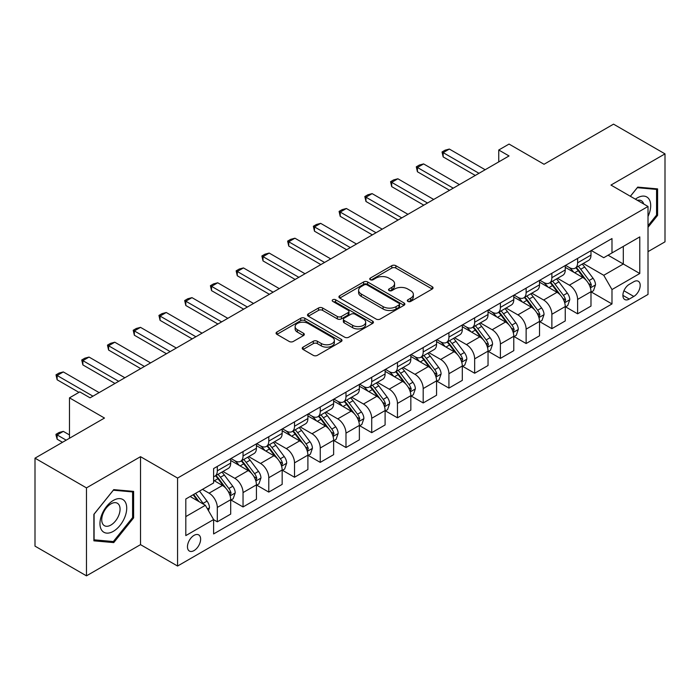 <?xml version="1.0" encoding="UTF-8"?>
<svg xmlns="http://www.w3.org/2000/svg" width="700" height="700" viewBox="0 0 700 700"><rect width="100%" height="100%" fill="white"/><g stroke="black" fill="none" stroke-linecap="round" stroke-linejoin="round"><path stroke-width="1.05" d="M407.908 301.42A2.004 1.155 0 0 0 410.743 301.42L432.215 289.021A2.861 1.654 0 0 0 433.046 287.858A2.861 1.654 0 0 0 432.215 286.685L395.832 265.685A2.861 1.654 0 0 0 391.79 265.685L370.326 278.084A2.004 1.155 0 0 0 369.74 278.898A2.004 1.155 0 0 0 370.326 279.72A2.004 1.155 0 0 0 373.152 279.72L375.926 278.11A9.144 5.276 0 0 1 388.868 278.11L391.895 279.86A9.144 5.276 0 0 1 394.572 283.596A9.144 5.276 0 0 1 391.895 287.332L389.113 288.934A2.004 1.155 0 0 0 388.535 289.748A2.004 1.155 0 0 0 389.113 290.57A2.004 1.155 0 0 0 391.947 290.57L394.721 288.96A9.144 5.276 0 0 1 407.662 288.96L410.69 290.71A9.144 5.276 0 0 1 413.368 294.446A9.144 5.276 0 0 1 410.69 298.183L407.908 299.784A2.004 1.155 0 0 0 407.321 300.598A2.004 1.155 0 0 0 407.908 301.42L407.908 299.784M194.04 550.585A9.319 5.381 120 0 0 200.13 542.378A9.319 5.381 120 0 0 198.704 534.905A9.319 5.381 120 0 0 194.04 535.369A9.319 5.381 120 0 0 187.959 543.585A9.319 5.381 120 0 0 189.385 551.049A9.319 5.381 120 0 0 194.04 550.585M303.074 347.121A2.861 1.654 0 0 0 302.243 348.294A2.861 1.654 0 0 0 303.074 349.457L313.285 355.355A2.861 1.654 0 0 0 317.328 355.355L341.171 341.582A2.861 1.654 0 0 0 342.011 340.419A2.861 1.654 0 0 0 341.171 339.246L304.797 318.246A2.861 1.654 0 0 0 300.755 318.246L276.911 332.019A2.861 1.654 0 0 0 276.071 333.183A2.861 1.654 0 0 0 276.911 334.346L289.231 341.469A2.861 1.654 0 0 0 293.274 341.469L303.485 335.571A2.861 1.654 0 0 0 304.316 334.408A2.861 1.654 0 0 0 303.485 333.244L297.369 329.709A7.647 4.41 0 0 1 295.129 326.594A7.647 4.41 0 0 1 299.845 322.516A7.647 4.41 0 0 1 308.184 323.47L332.124 337.295A7.647 4.41 0 0 1 334.364 340.419A7.647 4.41 0 0 1 329.648 344.496A7.647 4.41 0 0 1 321.317 343.534L317.328 341.233A2.861 1.654 0 0 0 313.285 341.233L303.074 347.121L303.074 349.457M648.016 251.641L665 241.832L665 153.869L613.532 124.154L544.04 164.273L509.04 144.069L498.75 150.01L509.04 155.951L90.072 397.845L79.782 391.895L69.484 397.845L69.484 438.252M86.468 487.883L86.468 575.846L140.516 544.644L140.516 456.68L86.468 487.883L35 458.168L104.484 418.049L69.484 397.845M140.516 456.68L177.572 478.074L648.016 206.474L648.016 294.429L177.572 566.038L177.572 478.074M665 153.869L610.96 185.071L648.016 206.474M376.136 319.069A2.861 1.654 0 0 0 380.17 319.069L404.023 305.296A2.861 1.654 0 0 0 404.854 304.132A2.861 1.654 0 0 0 404.023 302.96L367.649 281.96A2.861 1.654 0 0 0 363.606 281.96L339.754 295.733A2.861 1.654 0 0 0 338.922 296.896A2.861 1.654 0 0 0 339.754 298.06L376.136 319.069M333.585 301.849A2.004 1.155 0 0 1 335.615 302.129L372.558 323.461L348.749 337.207A2.861 1.654 0 0 1 344.706 337.207L308.332 316.207L318.535 310.363L318.535 307.983L308.332 313.871A2.861 1.654 0 0 0 307.493 315.044A2.861 1.654 0 0 0 308.332 316.207L308.332 313.871M318.535 310.363A2.861 1.654 0 0 1 322.578 310.363L322.578 307.983A2.861 1.654 0 0 0 318.535 307.983M322.578 307.983L337.33 316.496A2.861 1.654 0 0 0 341.373 316.496L348.145 312.594A2.861 1.654 0 0 0 348.976 311.421A2.861 1.654 0 0 0 348.145 310.257L332.789 301.385A2.004 1.155 0 0 1 332.203 300.571A2.004 1.155 0 0 1 333.436 299.504A2.004 1.155 0 0 1 335.615 299.757L372.592 321.108A2.861 1.654 0 0 1 373.433 322.271A2.861 1.654 0 0 1 372.592 323.444L372.592 321.108M86.468 575.846L35 546.131L35 458.168M633.806 281.715L629.282 284.331A9.03 5.215 120 0 0 623.385 292.285A9.03 5.215 120 0 0 624.767 299.512A9.03 5.215 120 0 0 629.282 299.066L633.806 296.45A9.03 5.215 120 0 0 639.704 288.496A9.03 5.215 120 0 0 638.321 281.269A9.03 5.215 120 0 0 633.806 281.715M591.29 250.513L603.75 257.705L611.984 252.945L611.984 238.56L213.605 468.571L213.605 482.948L185.806 498.995L185.806 535.605L213.605 519.558L213.605 533.942L611.984 303.94L611.984 289.555L603.75 275.293L583.275 263.471M611.984 252.945L639.782 236.898L639.782 273.507L611.984 289.555M140.516 544.644L177.572 566.038M498.75 150.01L498.75 161.893M608.072 255.203L623.306 264.005L623.306 246.409L639.782 236.898M603.75 275.293L623.306 264.005L639.782 273.507M185.806 516.591L205.371 505.295L190.129 496.501M213.605 519.68L217.306 521.824L217.306 507.439A11.646 6.72 -120 0 0 209.072 493.176L202.484 489.37M217.306 521.824L230.694 514.097L230.694 499.713A11.646 6.72 -120 0 0 222.46 485.45L213.605 480.34M231 500.01L243.04 506.957L243.04 492.581A11.646 6.72 -120 0 0 234.806 478.319L222.985 471.485M243.04 506.957L256.428 499.231L256.428 484.855A11.646 6.72 -120 0 0 248.194 470.593L230.694 460.486M256.734 485.153L268.783 492.1L268.783 477.724A11.646 6.72 -120 0 0 260.54 463.452L248.719 456.627M268.783 492.1L282.161 484.374L282.161 469.998A11.646 6.72 -120 0 0 273.928 455.726L256.428 445.629M282.467 470.295L294.516 477.242L294.516 462.866A11.646 6.72 -120 0 0 286.283 448.595L274.453 441.77M294.516 477.242L307.895 469.516L307.895 455.14A11.646 6.72 -120 0 0 299.661 440.869L282.161 430.771M308.21 455.438L320.25 462.385L320.25 448.009A11.646 6.72 -120 0 0 312.016 433.738L300.186 426.912M320.25 462.385L333.629 454.659L333.629 440.283A11.646 6.72 -120 0 0 325.395 426.011L307.895 415.914M333.944 440.58L345.984 447.527L345.984 433.142A11.646 6.72 -120 0 0 337.75 418.88L325.929 412.055M345.984 447.527L359.371 439.801L359.371 425.416A11.646 6.72 -120 0 0 351.129 411.154L333.629 401.056M359.678 425.714L371.717 432.67L371.717 418.285A11.646 6.72 -120 0 0 363.484 404.023L351.662 397.197M371.717 432.67L385.105 424.944L385.105 410.559A11.646 6.72 -120 0 0 376.871 396.296L359.371 386.199M385.411 410.856L397.46 417.812L397.46 403.428A11.646 6.72 -120 0 0 389.217 389.165L377.396 382.34M397.46 417.812L410.839 410.086L410.839 395.701A11.646 6.72 -120 0 0 402.605 381.439L385.105 371.332M411.145 395.999L423.194 402.955L423.194 388.57A11.646 6.72 -120 0 0 414.96 374.308L403.13 367.483M423.194 402.955L436.572 395.229L436.572 380.844A11.646 6.72 -120 0 0 428.339 366.581L410.839 356.475M436.879 381.141L448.927 388.098L448.927 373.713A11.646 6.72 -120 0 0 440.694 359.45L428.864 352.625M448.927 388.098L462.306 380.371L462.306 365.986A11.646 6.72 -120 0 0 454.073 351.724L436.572 341.618M462.621 366.284L474.661 373.24L474.661 358.855A11.646 6.72 -120 0 0 466.427 344.592L454.606 337.767M474.661 373.24L488.04 365.514L488.04 351.129A11.646 6.72 -120 0 0 479.806 336.866L462.306 326.76M488.355 351.426L500.395 358.382L500.395 343.998A11.646 6.72 -120 0 0 492.161 329.735L480.34 322.91M500.395 358.382L513.782 350.656L513.782 336.271A11.646 6.72 -120 0 0 505.54 322.009L488.04 311.902M514.089 336.569L526.129 343.525L526.129 329.14A11.646 6.72 -120 0 0 517.895 314.877L506.074 308.053M526.129 343.525L539.516 335.799L539.516 321.414A11.646 6.72 -120 0 0 531.282 307.151L513.782 297.045M539.822 321.711L551.871 328.668L551.871 314.283A11.646 6.72 -120 0 0 543.629 300.02L531.808 293.186M551.871 328.668L565.25 320.941L565.25 306.556A11.646 6.72 -120 0 0 557.016 292.294L539.516 282.188M565.556 306.854L577.605 313.81L577.605 299.425A11.646 6.72 -120 0 0 569.371 285.162L557.541 278.329M577.605 313.81L590.984 306.084L590.984 291.699A11.646 6.72 -120 0 0 582.75 277.436L565.25 267.33M565.556 265.37L569.371 267.566A11.646 6.72 -120 0 0 575.19 268.144A11.646 6.72 -120 0 0 577.605 262.815L577.605 258.414M539.822 280.227L543.629 282.424A11.646 6.72 -120 0 0 549.456 283.001A11.646 6.72 -120 0 0 551.871 277.672L551.871 273.271M514.089 295.085L517.895 297.281A11.646 6.72 -120 0 0 523.722 297.859A11.646 6.72 -120 0 0 526.129 292.53L526.129 288.129M488.355 309.942L492.161 312.139A11.646 6.72 -120 0 0 497.989 312.716A11.646 6.72 -120 0 0 500.395 307.387L500.395 302.986M462.621 324.8L466.427 326.996A11.646 6.72 -120 0 0 472.246 327.574A11.646 6.72 -120 0 0 474.661 322.245L474.661 317.844M436.879 339.658L440.694 341.854A11.646 6.72 -120 0 0 446.512 342.431A11.646 6.72 -120 0 0 448.927 337.102L448.927 332.701M411.145 354.515L414.96 356.72A11.646 6.72 -120 0 0 420.779 357.289A11.646 6.72 -120 0 0 423.194 351.96L423.194 347.559M385.411 369.373L389.217 371.578A11.646 6.72 -120 0 0 395.045 372.155A11.646 6.72 -120 0 0 397.46 366.817L397.46 362.425M359.678 384.23L363.484 386.435A11.646 6.72 -120 0 0 369.311 387.012A11.646 6.72 -120 0 0 371.717 381.675L371.717 377.283M333.944 399.088L337.75 401.293A11.646 6.72 -120 0 0 343.578 401.87A11.646 6.72 -120 0 0 345.984 396.533L345.984 392.14M308.201 413.945L312.016 416.15A11.646 6.72 -120 0 0 317.835 416.727A11.646 6.72 -120 0 0 320.25 411.39L320.25 406.998M282.467 428.811L286.283 431.007A11.646 6.72 -120 0 0 292.101 431.585A11.646 6.72 -120 0 0 294.516 426.248L294.516 421.855M256.734 443.669L260.54 445.865A11.646 6.72 -120 0 0 266.368 446.442A11.646 6.72 -120 0 0 268.783 441.114L268.783 436.713M231 458.526L234.806 460.722A11.646 6.72 -120 0 0 240.634 461.3A11.646 6.72 -120 0 0 243.04 455.971L243.04 451.57M591.29 291.996L611.984 303.94M575.19 268.144L588.577 260.418A11.646 6.72 -120 0 0 590.984 255.089L590.984 250.688M549.456 283.001L562.835 275.275A11.646 6.72 -120 0 0 565.25 269.946L565.25 265.545M523.722 297.859L537.101 290.132A11.646 6.72 -120 0 0 539.516 284.804L539.516 280.402M497.989 312.716L511.367 304.99A11.646 6.72 -120 0 0 513.782 299.661L513.782 295.26M472.246 327.574L485.634 319.848A11.646 6.72 -120 0 0 488.04 314.519L488.04 310.118M446.512 342.431L459.9 334.705A11.646 6.72 -120 0 0 462.306 329.376L462.306 324.975M420.779 357.289L434.158 349.562A11.646 6.72 -120 0 0 436.572 344.234L436.572 339.832M395.045 372.155L408.424 364.429A11.646 6.72 -120 0 0 410.839 359.091L410.839 354.699M369.311 387.012L382.69 379.286A11.646 6.72 -120 0 0 385.105 373.949L385.105 369.556M343.578 401.87L356.956 394.144A11.646 6.72 -120 0 0 359.371 388.806L359.371 384.414M317.835 416.727L331.223 409.001A11.646 6.72 -120 0 0 333.629 403.664L333.629 399.271M292.101 431.585L305.489 423.859A11.646 6.72 -120 0 0 307.895 418.521L307.895 414.129M266.368 446.442L279.746 438.716A11.646 6.72 -120 0 0 282.161 433.387L282.161 428.986M240.634 461.3L254.013 453.574A11.646 6.72 -120 0 0 256.428 448.245L256.428 443.844M213.605 476.63A11.646 6.72 -120 0 0 214.9 476.157L228.279 468.431A11.646 6.72 -120 0 0 230.694 463.102L230.694 458.701M214.9 476.157A11.646 6.72 -120 0 0 217.306 470.829L217.306 466.427M205.371 505.295L213.605 519.558M648.016 227.29L657.589 215.381L657.589 188.886L637.718 187.11L630.359 196.271M93.879 540.829L113.75 542.605L133.621 517.886L133.621 491.4L113.75 489.624L93.879 514.343L93.879 540.829M656.556 214.786L657.589 215.381M132.589 517.291L133.621 517.886M111.65 541.389L113.75 542.605M408.713 301.7L410.69 300.554A9.144 5.276 0 0 0 413.368 296.826L413.368 294.446M394.572 283.596L394.572 285.976A9.144 5.276 0 0 1 391.895 289.704L389.918 290.85M432.171 289.047L395.832 268.065A2.861 1.654 0 0 0 391.79 268.065L371.123 280M403.979 305.322L367.649 284.34A2.861 1.654 0 0 0 363.606 284.34L339.797 298.086M398.965 304.946A2.004 1.155 0 0 0 399.551 304.132A2.004 1.155 0 0 0 398.965 303.31L367.036 284.882A2.004 1.155 0 0 0 364.21 284.882L361.279 286.571A9.144 5.276 0 0 0 358.601 290.308A9.144 5.276 0 0 0 361.279 294.035L383.101 306.635A9.144 5.276 0 0 0 396.043 306.635L398.965 304.946L398.965 307.326A2.004 1.155 0 0 0 399.551 306.504L399.551 304.132M358.601 290.308L358.601 292.679A9.144 5.276 0 0 0 361.279 296.415L361.279 294.035M398.965 307.326L396.043 309.015A9.144 5.276 0 0 1 383.101 309.015L361.279 296.415M322.578 310.363L337.33 318.876A2.861 1.654 0 0 0 341.373 318.876L348.145 314.965A2.861 1.654 0 0 0 348.976 313.801L348.976 311.421M352.642 325.334A7.647 4.41 0 0 0 360.973 326.296A7.647 4.41 0 0 0 365.689 322.219A7.647 4.41 0 0 0 363.449 319.095L355.014 314.221A2.861 1.654 0 0 0 350.971 314.221L344.199 318.132A2.861 1.654 0 0 0 343.368 319.296A2.861 1.654 0 0 0 344.199 320.469L352.642 325.334L352.642 327.714A7.647 4.41 0 0 0 360.973 328.668A7.647 4.41 0 0 0 365.689 324.59L365.689 322.219M343.368 319.296L343.368 321.676A2.861 1.654 0 0 0 344.199 322.84L344.199 320.469M352.642 327.714L344.199 322.84M334.364 340.419L334.364 342.79A7.647 4.41 0 0 1 329.648 346.868A7.647 4.41 0 0 1 321.317 345.914L317.328 343.613A2.861 1.654 0 0 0 313.285 343.613L303.118 349.484M295.129 326.594L295.129 328.965A7.647 4.41 0 0 0 297.369 332.089L297.369 329.709M303.441 335.598L297.369 332.089M341.136 341.609L304.797 320.626A2.861 1.654 0 0 0 300.755 320.626L276.946 334.373M590.984 292.171L593.46 290.745L595.516 284.804A7.718 4.454 -120 0 0 593.049 278.233L584.64 267.006A22.277 12.862 -120 0 0 582.207 264.092M573.843 272.291A22.277 12.862 -120 0 0 569.284 267.514M590.284 287.446L591.351 285.127A7.718 4.454 -120 0 0 589.137 280.49L580.729 269.264A22.277 12.862 -120 0 0 578.296 266.35M576.222 267.549A18.489 10.675 60 0 1 579.259 270.996L586.381 280.499M575.829 267.776A22.277 12.862 60 0 1 578.261 270.69L583.852 278.154M478.984 173.303L443.161 152.626L443.161 156.905L442.033 151.97L445.121 150.185L449.339 149.056L485.161 169.741M475.282 175.446L443.161 156.905M449.339 149.056L443.161 152.626L442.033 151.97M565.25 307.029L567.718 305.602L569.782 299.661A7.718 4.454 -120 0 0 567.315 293.09L558.906 281.864A22.277 12.862 -120 0 0 556.474 278.95M548.109 287.149A22.277 12.862 -120 0 0 543.55 282.38M564.55 302.304L565.609 299.994A7.718 4.454 -120 0 0 563.404 295.348L554.995 284.121A22.277 12.862 -120 0 0 552.562 281.207M550.489 282.406A18.489 10.675 60 0 1 553.525 285.854L560.639 295.356M550.095 282.634A22.277 12.862 60 0 1 552.519 285.547L558.11 293.011M539.516 321.886L541.984 320.46L544.04 314.519A7.718 4.454 -120 0 0 541.581 307.947L533.173 296.721A22.277 12.862 -120 0 0 530.74 293.808M522.375 302.006A22.277 12.862 -120 0 0 517.816 297.238M538.808 317.161L539.875 314.851A7.718 4.454 -120 0 0 537.67 310.205L529.261 298.979A22.277 12.862 -120 0 0 526.829 296.065M524.755 297.264A18.489 10.675 60 0 1 527.791 300.711L534.905 310.214M524.352 297.491A22.277 12.862 60 0 1 526.785 300.405L532.376 307.869M513.782 336.744L516.25 335.317L518.306 329.376A7.718 4.454 -120 0 0 515.847 322.805L507.43 311.579A22.277 12.862 -120 0 0 505.006 308.665M496.633 316.864A22.277 12.862 -120 0 0 492.074 312.095M513.074 332.019L514.141 329.709A7.718 4.454 -120 0 0 511.936 325.062L503.519 313.836A22.277 12.862 -120 0 0 501.095 310.922M499.021 312.121A18.489 10.675 60 0 1 502.058 315.569L509.171 325.071M498.619 312.349A22.277 12.862 60 0 1 501.051 315.262L506.642 322.726M453.25 188.169L417.428 167.484L417.428 171.763L416.29 166.827L419.379 165.043L423.605 163.914L459.427 184.599M449.54 190.304L417.428 171.763M423.605 163.914L417.428 167.484L416.29 166.827M427.516 203.026L391.694 182.341L391.694 186.62L390.556 181.685L393.645 179.9L397.871 178.771L433.694 199.456M423.806 205.161L391.694 186.62M397.871 178.771L391.694 182.341L390.556 181.685M401.783 217.884L365.96 197.199L365.96 201.477L364.822 196.543L367.911 194.758L372.129 193.629L407.96 214.314M398.072 220.019L365.96 201.477M372.129 193.629L365.96 197.199L364.822 196.543M488.04 351.601L490.516 350.175L492.573 344.234A7.718 4.454 -120 0 0 490.114 337.662L481.696 326.436A22.277 12.862 -120 0 0 479.264 323.523M470.899 331.721A22.277 12.862 -120 0 0 466.34 326.953M487.34 346.876L488.407 344.566A7.718 4.454 -120 0 0 486.202 339.92L477.785 328.694A22.277 12.862 -120 0 0 475.352 325.78M473.287 326.979A18.489 10.675 60 0 1 476.315 330.426L483.438 339.929M472.885 327.206A22.277 12.862 60 0 1 475.317 330.12L480.909 337.584M376.04 232.741L340.217 212.056L340.217 216.335L339.089 211.4L342.178 209.624L346.395 208.495L382.217 229.171M372.339 234.876L340.217 216.335M346.395 208.495L340.217 212.056L339.089 211.4M648.016 216.457A18.926 10.929 120 0 0 648.9 198.949A18.926 10.929 120 0 0 635.39 199.176M643.685 203.971A12.959 7.481 120 0 0 642.81 202.09A12.959 7.481 120 0 0 641.349 200.734A12.959 7.481 120 0 0 637.385 200.331M637.271 187.679L656.556 189.42L656.556 215.084L648.016 225.715M655.279 188.685L656.556 189.42M630.394 196.298L637.306 187.696M113.339 500.421A18.926 10.929 120 0 0 99.96 523.6A18.926 10.929 120 0 0 113.339 531.326A18.926 10.929 120 0 0 126.718 508.148A18.926 10.929 120 0 0 113.339 500.421M110.897 503.886A12.959 7.481 120 0 0 102.436 515.305A12.959 7.481 120 0 0 104.422 525.691A12.959 7.481 120 0 0 110.897 525.053A12.959 7.481 120 0 0 119.367 513.634A12.959 7.481 120 0 0 117.381 503.248A12.959 7.481 120 0 0 110.897 503.886M132.589 517.597L113.339 541.546L94.089 539.822L94.089 514.159L113.339 490.21L132.589 491.925L132.589 517.597M131.311 491.19L132.589 491.925M462.306 366.467L464.782 365.033L466.839 359.091A7.718 4.454 -120 0 0 464.371 352.52L455.963 341.294A22.277 12.862 -120 0 0 453.53 338.38M445.165 346.579A22.277 12.862 -120 0 0 440.606 341.81M461.606 361.734L462.674 359.424A7.718 4.454 -120 0 0 460.46 354.777L452.051 343.551A22.277 12.862 -120 0 0 449.619 340.637M447.545 341.836A18.489 10.675 60 0 1 450.581 345.293L457.704 354.795M447.151 342.064A22.277 12.862 60 0 1 449.584 344.977L455.175 352.441M436.572 381.325L439.04 379.899L441.105 373.949A7.718 4.454 -120 0 0 438.637 367.377L430.229 356.151A22.277 12.862 -120 0 0 427.796 353.238M419.431 361.436A22.277 12.862 -120 0 0 414.873 356.668M435.873 376.591L436.94 374.281A7.718 4.454 -120 0 0 434.726 369.635L426.317 358.409A22.277 12.862 -120 0 0 423.885 355.495M421.811 356.694A18.489 10.675 60 0 1 424.848 360.15L431.97 369.652M421.418 356.921A22.277 12.862 60 0 1 423.841 359.835L429.441 367.299M410.839 396.183L413.306 394.756L415.363 388.806A7.718 4.454 -120 0 0 412.904 382.235L404.495 371.009A22.277 12.862 -120 0 0 402.062 368.095M393.697 376.294A22.277 12.862 -120 0 0 389.139 371.525M410.139 391.457L411.197 389.139A7.718 4.454 -120 0 0 408.993 384.501L400.584 373.266A22.277 12.862 -120 0 0 398.151 370.361M396.078 371.551A18.489 10.675 60 0 1 399.114 375.007L406.227 384.51M395.684 371.787A22.277 12.862 60 0 1 398.108 374.692L403.699 382.156M385.105 411.04L387.572 409.614L389.629 403.664A7.718 4.454 -120 0 0 387.17 397.101L378.761 385.866A22.277 12.862 -120 0 0 376.329 382.961M367.964 391.151A22.277 12.862 -120 0 0 363.396 386.382M384.396 406.315L385.464 403.996A7.718 4.454 -120 0 0 383.259 399.359L374.841 388.124A22.277 12.862 -120 0 0 372.418 385.219M370.344 386.409A18.489 10.675 60 0 1 373.38 389.865L380.494 399.368M369.941 386.645A22.277 12.862 60 0 1 372.374 389.55L377.965 397.014M359.371 425.898L361.839 424.471L363.895 418.521A7.718 4.454 -120 0 0 361.436 411.959L353.019 400.724A22.277 12.862 -120 0 0 350.595 397.819M342.221 406.017A22.277 12.862 -120 0 0 337.662 401.24M358.662 421.172L359.73 418.854A7.718 4.454 -120 0 0 357.525 414.216L349.108 402.981A22.277 12.862 -120 0 0 346.684 400.076M344.61 401.266A18.489 10.675 60 0 1 347.637 404.723L354.76 414.225M344.207 401.502A22.277 12.862 60 0 1 346.64 404.408L352.231 411.88M350.306 247.599L314.484 226.914L314.484 231.193L313.355 226.257L316.444 224.481L320.661 223.352L356.484 244.029M346.605 249.734L314.484 231.193M320.661 223.352L314.484 226.914L313.355 226.257M324.572 262.456L288.75 241.771L288.75 246.05L287.621 241.115L290.71 239.339L294.928 238.21L330.75 258.886M320.871 264.591L288.75 246.05M294.928 238.21L288.75 241.771L287.621 241.115M298.839 277.314L263.016 256.629L263.016 260.908L261.879 255.981L264.967 254.196L269.194 253.068L305.016 273.744M295.129 279.449L263.016 260.908M269.194 253.068L263.016 256.629L261.879 255.981M273.105 292.171L237.282 271.486L237.282 275.765L236.145 270.839L239.234 269.054L243.46 267.925L279.283 288.61M269.395 294.315L237.282 275.765M243.46 267.925L237.282 271.486L236.145 270.839M247.371 307.029L211.54 286.344L211.54 290.623L210.411 285.696L213.5 283.911L217.718 282.783L253.54 303.467M243.661 309.172L211.54 290.623M217.718 282.783L211.54 286.344L210.411 285.696M333.629 440.755L336.105 439.329L338.161 433.387A7.718 4.454 -120 0 0 335.703 426.816L327.285 415.581A22.277 12.862 -120 0 0 324.852 412.676M316.488 420.875A22.277 12.862 -120 0 0 311.929 416.098M332.929 436.03L333.996 433.711A7.718 4.454 -120 0 0 331.791 429.074L323.374 417.839A22.277 12.862 -120 0 0 320.941 414.934M318.868 416.132A18.489 10.675 60 0 1 321.904 419.58L329.026 429.082M318.474 416.36A22.277 12.862 60 0 1 320.906 419.265L326.498 426.738M221.629 321.886L185.806 301.201L185.806 305.489L184.678 300.554L187.766 298.769L191.984 297.64L227.806 318.325M217.928 324.03L185.806 305.489M191.984 297.64L185.806 301.201L184.678 300.554M307.895 455.613L310.371 454.186L312.428 448.245A7.718 4.454 -120 0 0 309.96 441.674L301.551 430.439A22.277 12.862 -120 0 0 299.119 427.534M290.754 435.733A22.277 12.862 -120 0 0 286.195 430.955M307.195 450.887L308.262 448.569A7.718 4.454 -120 0 0 306.049 443.931L297.64 432.696A22.277 12.862 -120 0 0 295.207 429.791M293.134 430.99A18.489 10.675 60 0 1 296.17 434.438L303.293 443.94M292.74 431.217A22.277 12.862 60 0 1 295.172 434.131L300.764 441.595M195.895 336.744L160.072 316.067L160.072 320.346L158.944 315.411L162.032 313.626L166.25 312.498L202.072 333.183M192.194 338.887L160.072 320.346M166.25 312.498L160.072 316.067L158.944 315.411M282.161 470.47L284.629 469.044L286.694 463.102A7.718 4.454 -120 0 0 284.226 456.531L275.817 445.296A22.277 12.862 -120 0 0 273.385 442.391M265.02 450.59A22.277 12.862 -120 0 0 260.461 445.812M281.461 465.745L282.529 463.426A7.718 4.454 -120 0 0 280.315 458.789L271.906 447.562A22.277 12.862 -120 0 0 269.474 444.649M267.4 445.848A18.489 10.675 60 0 1 270.436 449.295L277.559 458.798M267.006 446.075A22.277 12.862 60 0 1 269.43 448.989L275.03 456.452M170.161 351.601L134.339 330.925L134.339 335.204L133.21 330.269L136.29 328.484L140.516 327.355L176.339 348.04M166.46 353.745L134.339 335.204M140.516 327.355L134.339 330.925L133.21 330.269M256.428 485.327L258.895 483.901L260.951 477.96A7.718 4.454 -120 0 0 258.493 471.389L250.084 460.162A22.277 12.862 -120 0 0 247.651 457.249M239.286 465.448A22.277 12.862 -120 0 0 234.727 460.67M255.727 480.602L256.786 478.284A7.718 4.454 -120 0 0 254.581 473.646L246.172 462.42A22.277 12.862 -120 0 0 243.74 459.506M241.666 460.705A18.489 10.675 60 0 1 244.703 464.153L251.816 473.655M241.264 460.933A22.277 12.862 60 0 1 243.696 463.846L249.287 471.31M144.428 366.459L108.605 345.783L108.605 350.061L107.468 345.126L110.556 343.341L114.782 342.213L150.605 362.898M140.718 368.602L108.605 350.061M114.782 342.213L108.605 345.783L107.468 345.126M230.694 500.185L233.161 498.759L235.218 492.817A7.718 4.454 -120 0 0 232.759 486.246L224.341 475.02A22.277 12.862 -120 0 0 221.918 472.106M229.985 495.46L231.053 493.141A7.718 4.454 -120 0 0 228.848 488.504L220.43 477.278A22.277 12.862 -120 0 0 218.006 474.364M215.933 475.562A18.489 10.675 60 0 1 218.969 479.01L226.082 488.512M215.53 475.79A22.277 12.862 60 0 1 217.963 478.704L223.554 486.168M118.694 381.316L82.871 360.64L82.871 364.919L81.734 359.984L84.822 358.199L89.04 357.07L124.871 377.755M114.984 383.46L82.871 364.919M89.04 357.07L82.871 360.64L81.734 359.984M208.46 510.65L209.484 507.675A7.718 4.454 -120 0 0 207.025 501.104L199.518 491.085M203.814 504.403A7.718 4.454 -120 0 0 203.114 503.361L195.606 493.343M193.673 494.454L199.062 501.655M193.13 494.769L197.706 500.876M69.484 434.928L63.306 431.366L57.129 434.928L66.194 440.16M57.129 439.206L56 434.989L56 434.28L57.129 434.928L57.129 439.206L62.484 442.295M56 434.28L59.089 432.495L63.306 431.366M92.96 396.183L57.129 375.498L57.129 379.776L56 374.841L59.089 373.056L63.306 371.928L99.129 392.613M78.96 392.376L57.129 379.776M63.306 371.928L57.129 375.498L56 374.841M209.072 493.176L222.46 485.45M234.806 478.319L248.194 470.593M260.54 463.452L273.928 455.726M286.283 448.595L299.661 440.869M312.016 433.738L325.395 426.011M337.75 418.88L351.129 411.154M363.484 404.023L376.871 396.296M389.217 389.165L402.605 381.439M414.96 374.308L428.339 366.581M440.694 359.45L454.073 351.724M466.427 344.592L479.806 336.866M492.161 329.735L505.54 322.009M517.895 314.877L531.282 307.151M543.629 300.02L557.016 292.294M569.371 285.162L582.75 277.436M577.605 262.815L590.984 255.089M577.605 299.425L590.984 291.699M551.871 314.283L565.25 306.556M551.871 277.672L565.25 269.946M526.129 329.14L539.516 321.414M526.129 292.53L539.516 284.804M500.395 343.998L513.782 336.271M500.395 307.387L513.782 299.661M474.661 358.855L488.04 351.129M474.661 322.245L488.04 314.519M448.927 373.713L462.306 365.986M448.927 337.102L462.306 329.376M423.194 388.57L436.572 380.844M423.194 351.96L436.572 344.234M397.46 403.428L410.839 395.701M397.46 366.817L410.839 359.091M371.717 418.285L385.105 410.559M371.717 381.675L385.105 373.949M345.984 433.142L359.371 425.416M345.984 396.533L359.371 388.806M320.25 448.009L333.629 440.283M320.25 411.39L333.629 403.664M294.516 462.866L307.895 455.14M294.516 426.248L307.895 418.521M268.783 477.724L282.161 469.998M268.783 441.114L282.161 433.387M243.04 492.581L256.428 484.855M243.04 455.971L256.428 448.245M217.306 507.439L230.694 499.713M217.306 470.829L230.694 463.102M623.936 290.754L633.806 296.45M622.895 295.382L629.282 299.066M410.69 300.554L410.69 298.183M389.113 290.57L389.113 288.934M391.895 289.704L391.895 287.332M370.326 279.72L370.326 278.084M391.79 268.065L391.79 265.685M395.832 268.065L395.832 265.685M432.215 289.021L432.215 286.685M339.754 298.06L339.754 295.733M363.606 284.34L363.606 281.96M367.649 284.34L367.649 281.96M404.023 305.296L404.023 302.96M383.101 309.015L383.101 306.635M396.043 309.015L396.043 306.635M337.33 318.876L337.33 316.496M341.373 318.876L341.373 316.496M348.145 314.965L348.145 312.594M335.615 302.129L335.615 299.757M313.285 343.613L313.285 341.233M317.328 343.613L317.328 341.233M321.317 345.914L321.317 343.534M303.485 335.571L303.485 333.244M276.911 334.346L276.911 332.019M300.755 320.626L300.755 318.246M304.797 320.626L304.797 318.246M341.171 341.582L341.171 339.246M590.406 287.866L595.464 284.953M580.729 269.264L584.64 267.006M574.665 272.764L578.261 270.69M589.137 280.49L593.049 278.233M588.525 283.5L591.351 285.127M564.673 302.724L569.73 299.81M554.995 284.121L558.906 281.864M548.923 287.621L552.519 285.547M563.404 295.348L567.315 293.09M562.791 298.358L565.609 299.994M538.939 317.59L543.996 314.668M529.261 298.979L533.173 296.721M523.189 302.479L526.785 300.405M537.67 310.205L541.581 307.947M537.058 313.224L539.875 314.851M513.205 332.447L518.254 329.525M503.519 313.836L507.43 311.579M497.455 317.336L501.051 315.262M511.936 325.062L515.847 322.805M511.324 328.081L514.141 329.709M487.471 347.305L492.52 344.382M477.785 328.694L481.696 326.436M471.721 332.194L475.317 330.12M486.202 339.92L490.114 337.662M485.59 342.939L488.407 344.566M461.729 362.162L466.786 359.24M452.051 343.551L455.963 341.294M445.988 347.051L449.584 344.977M460.46 354.777L464.371 352.52M459.856 357.796L462.674 359.424M435.995 377.02L441.053 374.098M426.317 358.409L430.229 356.151M420.254 361.909L423.841 359.835M434.726 369.635L438.637 367.377M434.114 372.654L436.94 374.281M410.261 391.877L415.319 388.955M400.584 373.266L404.495 371.009M394.511 376.766L398.108 374.692M408.993 384.501L412.904 382.235M408.38 387.511L411.197 389.139M384.527 406.735L389.585 403.812M374.841 388.124L378.761 385.866M368.777 391.632L372.374 389.55M383.259 399.359L387.17 397.101M382.646 402.369L385.464 403.996M358.794 421.592L363.842 418.679M349.108 402.981L353.019 400.724M343.044 406.49L346.64 404.408M357.525 414.216L361.436 411.959M356.912 417.226L359.73 418.854M333.06 436.45L338.109 433.536M323.374 417.839L327.285 415.581M317.31 421.348L320.906 419.265M331.791 429.074L335.703 426.816M331.179 432.084L333.996 433.711M307.317 451.308L312.375 448.394M297.64 432.696L301.551 430.439M291.576 436.205L295.172 434.131M306.049 443.931L309.96 441.674M305.436 446.941L308.262 448.569M281.584 466.165L286.641 463.251M271.906 447.562L275.817 445.296M265.834 451.062L269.43 448.989M280.315 458.789L284.226 456.531M279.703 461.799L282.529 463.426M255.85 481.023L260.908 478.109M246.172 462.42L250.084 460.162M240.1 465.92L243.696 463.846M254.581 473.646L258.493 471.389M253.969 476.656L256.786 478.284M230.116 495.88L235.165 492.966M220.43 477.278L224.341 475.02M214.366 480.778L217.963 478.704M228.848 488.504L232.759 486.246M228.235 491.514L231.053 493.141M207.48 508.952L209.431 507.824M203.114 503.361L207.025 501.104"/></g></svg>
